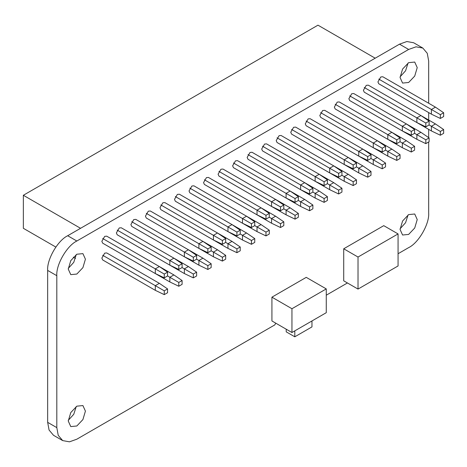 <?xml version="1.0" encoding="UTF-8"?>
<svg xmlns="http://www.w3.org/2000/svg" width="467" height="467" viewBox="0 0 467 467"><rect width="100%" height="100%" fill="white"/><g stroke="black" fill="none" stroke-linecap="round" stroke-linejoin="round"><path stroke-width="0.7" d="M164.267 274.053L164.267 277.859L167.56 275.956L167.56 272.15L164.267 274.053L155.313 268.881L155.313 273.551L102.676 243.167L101.841 241.316L104.701 236.36L106.721 236.162L159.358 266.546L155.313 268.881L102.676 238.497M155.313 273.551L164.267 277.859M167.56 272.15L159.358 266.546L173.887 274.935L169.842 277.27L167.56 275.956M178.797 265.665L178.797 269.471L182.095 267.568L182.095 263.762L178.797 265.665L169.842 260.493L169.842 265.163L117.211 234.778L116.371 232.928L119.231 227.972L121.257 227.773L173.887 258.158L169.842 260.493L117.211 230.108M169.842 265.163L178.797 269.471M182.095 263.762L173.887 258.158L188.417 266.546L184.372 268.881L182.095 267.568M193.326 257.276L193.326 261.082L196.625 259.179L196.625 255.373L193.326 257.276L184.372 252.104L184.372 256.774L131.741 226.39L130.9 224.539L133.76 219.583L135.786 219.379L188.417 249.769L184.372 252.104L131.741 221.72M184.372 256.774L193.326 261.082M196.625 255.373L188.417 249.769L202.947 258.158L198.901 260.493L196.625 259.179M207.856 248.888L207.856 252.694L211.154 250.791L211.154 246.985L207.856 248.888L198.901 243.716L198.901 248.386L146.27 218.001L145.435 216.145L148.296 211.195L150.316 210.991L202.947 241.381L198.901 243.716L146.27 213.326M198.901 248.386L207.856 252.694M211.154 246.985L202.947 241.381L217.476 249.769L213.437 252.104L211.154 250.791M222.391 240.493L222.391 244.299L225.684 242.396L225.684 238.59L222.391 240.493L213.437 235.327L213.437 239.997L160.8 209.607L159.965 207.757L162.825 202.801L164.845 202.602L217.476 232.992L213.437 235.327L160.8 204.937M213.437 239.997L222.391 244.299M225.684 238.59L217.476 232.992L232.011 241.381L227.966 243.716L225.684 242.396M236.921 232.105L236.921 235.911L240.219 234.008L240.219 230.202L236.921 232.105L227.966 226.939L227.966 231.609L175.335 201.219L174.495 199.368L177.355 194.412L179.381 194.214L232.011 224.598L227.966 226.939L175.335 196.549M227.966 231.609L236.921 235.911M240.219 230.202L232.011 224.598L246.541 232.992L242.496 235.327L240.219 234.008M251.45 223.716L251.45 227.522L254.748 225.619L254.748 221.813L251.45 223.716L242.496 218.544L242.496 223.22L189.865 192.83L189.024 190.98L191.884 186.024L193.91 185.825L246.541 216.209L242.496 218.544L189.865 188.16M242.496 223.22L251.45 227.522M254.748 221.813L246.541 216.209L261.071 224.598L257.025 226.939L254.748 225.619M265.98 215.328L265.98 219.134L269.278 217.231L269.278 213.425L265.98 215.328L257.025 210.156L257.025 214.826L204.394 184.442L203.559 182.591L206.42 177.635L208.44 177.437L261.071 207.821L257.025 210.156L204.394 179.772M257.025 214.826L265.98 219.134M269.278 213.425L261.071 207.821L275.6 216.209L271.555 218.544L269.278 217.231M280.515 206.939L280.515 210.745L283.808 208.842L283.808 205.036L280.515 206.939L271.555 201.767L271.555 206.437L218.924 176.053L218.089 174.203L220.949 169.247L222.969 169.048L275.6 199.432L271.555 201.767L218.924 171.383M271.555 206.437L280.515 210.745M283.808 205.036L275.6 199.432M295.045 198.551L295.045 202.357L298.343 200.454L298.343 196.648L295.045 198.551L286.09 193.379L286.09 198.049L233.459 167.665L232.619 165.808L235.479 160.858L237.505 160.654L290.135 191.044L286.09 193.379L233.459 162.989M286.09 198.049L295.045 202.357M298.343 196.648L290.135 191.044L304.665 199.432L300.62 201.767L298.343 200.454M309.574 190.162L309.574 193.963L312.872 192.065L312.872 188.259L309.574 190.162L300.62 184.99L300.62 189.66L247.989 159.276L247.148 157.42L250.008 152.47L252.034 152.265L304.665 182.655L300.62 184.99L247.989 154.6M300.62 189.66L309.574 193.963M312.872 188.259L304.665 182.655L319.194 191.044L315.149 193.379L312.872 192.065M324.104 181.768L324.104 185.574L327.402 183.671L327.402 179.865L324.104 181.768L315.149 176.602L315.149 181.272L262.518 150.882L261.683 149.031L264.544 144.075L266.564 143.877L319.194 174.267L315.149 176.602L262.518 146.212M315.149 181.272L324.104 185.574M327.402 179.865L319.194 174.267L333.724 182.655L329.679 184.99L327.402 183.671M338.639 173.38L338.639 177.186L341.932 175.283L341.932 171.477L338.639 173.38L329.679 168.208L329.679 172.883L277.048 142.493L276.213 140.643L279.073 135.687L281.093 135.488L333.724 165.873L329.679 168.208L277.048 137.823M329.679 172.883L338.639 177.186M341.932 171.477L333.724 165.873L348.259 174.267L344.214 176.602L341.932 175.283M353.169 164.991L353.169 168.797L356.467 166.894L356.467 163.088L353.169 164.991L344.214 159.819L344.214 164.489L291.583 134.105L290.743 132.254L293.603 127.298L295.629 127.1L348.259 157.484L344.214 159.819L291.583 129.435M344.214 164.489L353.169 168.797M356.467 163.088L348.259 157.484L362.789 165.873L358.744 168.213L356.467 166.894M367.698 156.603L367.698 160.409L370.996 158.506L370.996 154.7L367.698 156.603L358.744 151.431L358.744 156.101L306.113 125.716L305.272 123.866L308.132 118.91L310.158 118.711L362.789 149.096L358.744 151.431L306.113 121.046M358.744 156.101L367.698 160.409M370.996 154.7L362.789 149.096L377.318 157.484L373.273 159.819L370.996 158.506M382.228 148.214L382.228 152.02L385.526 150.117L385.526 146.311L382.228 148.214L373.273 143.042L373.273 147.712L320.642 117.328L319.807 115.477L322.668 110.521L324.688 110.317L377.318 140.707L373.273 143.042L320.642 112.658M373.273 147.712L382.228 152.02M385.526 146.311L377.318 140.707M396.763 139.826L396.763 143.632L400.056 141.729L400.056 137.923L396.763 139.826L387.803 134.654L387.803 139.324L335.172 108.939L334.337 107.083L337.197 102.133L339.217 101.929L391.848 132.319L387.803 134.654L335.172 104.264M387.803 139.324L396.763 143.632M400.056 137.923L391.848 132.319L406.383 140.707L402.338 143.042L400.056 141.729M411.293 131.431L411.293 135.237L414.591 133.334L414.591 129.528L411.293 131.431L402.338 126.265L402.338 130.935L349.707 100.545L348.867 98.695L351.727 93.744L353.752 93.54L406.383 123.93L402.338 126.265L349.707 95.875M402.338 130.935L411.293 135.237M414.591 129.528L406.383 123.93L420.913 132.319L416.868 134.654L414.585 133.334M425.822 123.043L425.822 126.849L429.12 124.946L429.12 121.14L425.822 123.043L416.868 117.877L416.868 122.547L364.237 92.157L363.396 90.306L366.256 85.35L368.282 85.152L420.913 115.536L416.868 117.877L364.237 87.487M416.868 122.547L425.822 126.849M429.12 121.14L420.913 115.536M440.352 114.654L440.352 118.46L443.65 116.557L443.65 112.751L440.352 114.654L431.397 109.482L431.397 114.158L378.766 83.768L377.926 81.918L380.792 76.962L382.812 76.763L435.442 107.147L431.397 109.482L378.766 79.098M431.397 114.158L440.352 118.46M443.65 112.751L435.442 107.147M164.267 290.83L164.267 294.636L167.56 292.733L167.56 288.927L164.267 290.83L155.313 285.664L155.313 290.334L102.676 259.944L101.841 258.093L104.701 253.137L106.721 252.939L159.358 283.329L155.313 285.664L102.676 255.274M155.313 290.334L164.267 294.636M167.56 288.927L159.358 283.329M178.797 282.442L178.797 286.248L182.095 284.345L182.095 280.539L178.797 282.442L169.842 277.27L169.842 281.945L117.188 251.544M169.842 281.945L178.797 286.248M182.095 280.539L173.887 274.935M193.326 274.053L193.326 277.859L196.625 275.956L196.625 272.15L193.326 274.053L184.372 268.881L184.372 273.557L131.717 243.155M184.372 273.557L193.326 277.859M196.625 272.15L188.417 266.546M207.856 265.665L207.856 269.471L211.154 267.568L211.154 263.762L207.856 265.665L198.901 260.493L198.901 265.163L146.253 234.767M198.901 265.163L207.856 269.471M211.154 263.762L202.947 258.158M222.391 257.276L222.391 261.082L225.684 259.179L225.684 255.373L222.391 257.276L213.437 252.104L213.437 256.774L160.8 226.39M213.437 256.774L222.391 261.082M225.684 255.373L217.476 249.769M236.921 248.888L236.921 252.694L240.219 250.791L240.219 246.985L236.921 248.888L227.966 243.716L227.966 248.386L175.312 217.99M227.966 248.386L236.921 252.694M240.219 246.985L232.011 241.381M251.45 240.493L251.45 244.299L254.748 242.396L254.748 238.596L251.45 240.493L242.496 235.327L242.496 239.997L189.841 209.595M242.496 239.997L251.45 244.299M254.748 238.596L246.541 232.992M265.98 232.105L265.98 235.911L269.278 234.008L269.278 230.202L265.98 232.105L257.025 226.939L257.025 231.609L204.377 201.207M257.025 231.609L265.98 235.911M269.278 230.202L261.071 224.598M280.515 223.716L280.515 227.522L283.808 225.619L283.808 221.813L280.515 223.716L271.555 218.544L271.555 223.22L218.906 192.818M271.555 223.22L280.515 227.522M283.808 221.813L275.6 216.209M283.808 208.842L286.09 210.156L286.09 214.826L233.436 184.43M295.045 215.328L295.045 219.134L298.343 217.231L298.343 213.425L295.045 215.328L286.09 210.156L290.135 207.821L275.606 199.432M286.09 214.826L295.045 219.134M298.343 213.425L290.135 207.821M309.574 206.939L309.574 210.745L312.872 208.842L312.872 205.036L309.574 206.939L300.62 201.767L300.62 206.437L247.965 176.041M300.62 206.437L309.574 210.745M312.872 205.036L304.665 199.432M324.104 198.551L324.104 202.357L327.402 200.454L327.402 196.648L324.104 198.551L315.149 193.379L315.149 198.049L262.518 167.665M315.149 198.049L324.104 202.357M327.402 196.648L319.194 191.044M338.639 190.162L338.639 193.968L341.932 192.065L341.932 188.259L338.639 190.162L329.679 184.99L329.679 189.66L277.03 159.259M329.679 189.66L338.639 193.968M341.932 188.259L333.724 182.655M353.169 181.768L353.169 185.574L356.467 183.671L356.467 179.865L353.169 181.768L344.214 176.602L344.214 181.272L291.56 150.87M344.214 181.272L353.169 185.574M356.467 179.865L348.259 174.267M367.698 173.38L367.698 177.186L370.996 175.283L370.996 171.477L367.698 173.38L358.744 168.213L358.744 172.883L306.089 142.482M358.744 172.883L367.698 177.186M370.996 171.477L362.789 165.873M382.228 164.991L382.228 168.797L385.526 166.894L385.526 163.088L382.228 164.991L373.273 159.819L373.273 164.495L320.625 134.093M373.273 164.495L382.228 168.797M385.526 163.088L377.318 157.484M385.526 150.117L387.803 151.431L387.803 156.101L335.172 125.716M396.763 156.603L396.763 160.409L400.056 158.506L400.056 154.7L396.763 156.603L387.803 151.431L391.848 149.096L377.324 140.707M387.803 156.101L396.763 160.409M400.056 154.7L391.848 149.096M411.293 148.214L411.293 152.02L414.591 150.117L414.591 146.311L411.293 148.214L402.338 143.042L402.338 147.712L349.684 117.316M402.338 147.712L411.293 152.02M414.591 146.311L406.383 140.707M425.822 139.826L425.822 143.632L429.12 141.729L429.12 137.923L425.822 139.826L416.868 134.654L416.868 139.324L364.213 108.928M416.868 139.324L425.822 143.632M429.12 137.923L420.913 132.319M429.12 124.946L431.397 126.265L431.397 130.935L378.749 100.533M440.352 131.437L440.352 135.237L443.65 133.334L443.65 129.534L440.352 131.437L431.397 126.265L435.442 123.93L420.913 115.542M431.397 130.935L440.352 135.237M443.65 129.534L435.442 123.93M68.281 268.397L73.757 262.355L76.249 254.597M76.839 274.047L82.91 267.644L85.42 259.185L82.91 253.628L76.839 254.229L70.774 260.633L68.258 269.091L70.774 274.649L76.839 274.047M68.281 420.335L73.757 414.293L76.249 406.529M76.839 425.986L82.91 419.576L85.42 411.118L82.91 405.566L76.839 406.167L70.774 412.571L68.258 421.03L70.774 426.587L76.839 425.986M400.091 76.827L405.566 70.791L408.059 63.027M408.648 82.478L414.719 76.074L417.229 67.616L414.719 62.058L408.648 62.66L402.583 69.069L400.067 77.522L402.583 83.079L408.648 82.478M400.091 228.766L405.566 222.724L408.059 214.96M408.648 234.416L414.719 228.007L417.229 219.554L414.719 213.997L408.648 214.598L402.583 221.002L400.067 229.46L402.583 235.018L408.648 234.416M383.763 225.66L343.718 248.783L343.718 280.819L358.02 289.079L398.065 265.957L398.065 233.92L383.763 225.66M428.671 103.242L428.671 61.008L427.264 53.308L422.81 48.048L416.021 46.817L408.648 49.449L76.839 241.019C66.933 245.706 55.923 264.777 56.816 275.699L56.816 427.632L58.223 435.332L62.683 440.597L69.472 441.829L76.839 439.196L274.783 324.915L275.781 323.182M398.065 253.739L408.648 247.627C418.555 242.939 429.57 223.868 428.671 212.946L428.671 141.986M428.671 137.613L428.671 129.359M428.671 120.019L428.671 112.582M326.27 295.191L347.436 282.967M306.247 277.351L271.922 297.17L271.922 320.952L291.945 332.51L326.27 312.692L326.27 288.91L306.247 277.351M422.81 48.048L413.657 42.76L406.868 41.534L399.495 44.167L67.686 235.736C57.78 240.417 46.77 259.494 47.663 270.416L47.663 422.349L49.07 430.049L53.53 435.314L62.683 440.597M326.27 288.91L291.945 308.728L271.922 297.17M291.945 308.728L291.945 332.51M311.968 320.952L311.968 326.894L294.805 336.806L294.805 330.858M294.805 336.806L286.224 331.85L286.224 329.206M398.065 233.92L358.02 257.037L343.718 248.783M358.02 257.037L358.02 289.079M55.836 247.061L23.35 228.305L23.35 195.27L317.974 25.171L375.182 58.2M73.307 257.148L75.508 258.414M23.35 195.27L80.558 228.305M56.816 427.632L47.663 422.349M408.648 49.449L399.495 44.167M76.839 241.019L67.686 235.736M56.816 275.699L47.663 270.416"/></g></svg>
